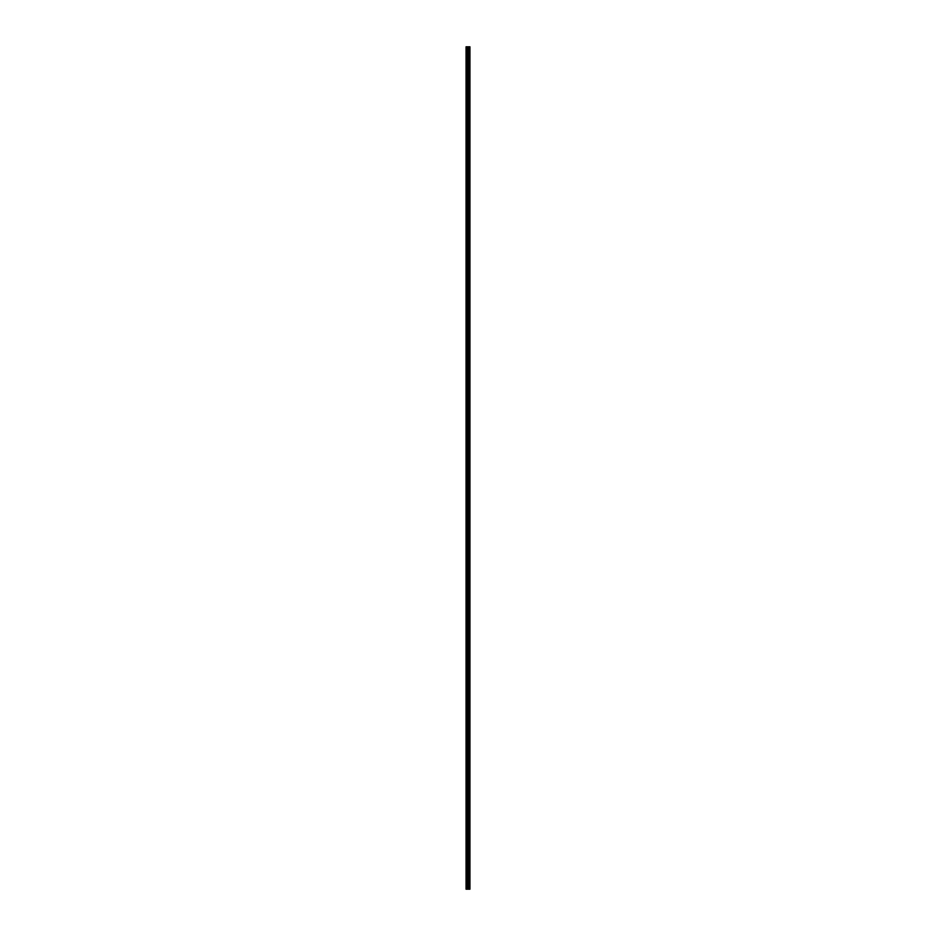 <?xml version="1.0" encoding="UTF-8"?>
<svg xmlns="http://www.w3.org/2000/svg" width="936" height="936" viewBox="0 0 936 936"><rect width="100%" height="100%" fill="white"/><g stroke="black" fill="none" stroke-linecap="round" stroke-linejoin="round"><path stroke-width="1.4" d="M467.684 889.2L469.942 889.2L469.942 46.8L466.058 46.8L466.058 889.2L467.684 889.2L467.684 46.8M468.959 46.8L468.959 889.2L468.948 46.8M469.369 46.8L469.369 889.2L469.357 46.8M469.474 46.8L469.474 889.2L469.439 46.8M469.942 46.8L469.93 889.2M469.895 889.2L469.895 46.8M468.409 889.2L468.409 46.8M468.281 889.2L468.281 46.8M466.233 889.2L466.233 46.8M469.556 889.2L469.556 46.8M469.252 889.2L469.252 46.8M469.053 889.2L469.053 46.8M468.866 889.2L468.866 46.8M468.831 889.2L468.831 46.8M468.76 889.2L468.76 46.8M468.234 889.2L468.234 46.8M468.164 889.2L468.164 46.8M467.754 889.2L467.754 46.8M467.076 889.2L467.076 46.8M466.9 889.2L466.9 46.8"/></g></svg>
